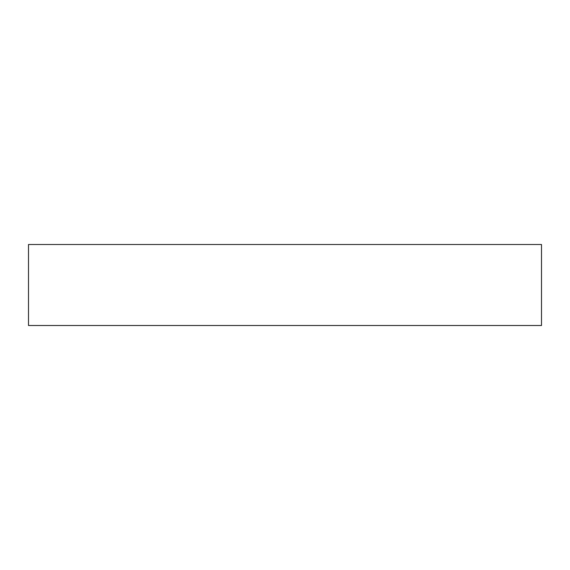 <?xml version="1.0" encoding="UTF-8"?>
<svg xmlns="http://www.w3.org/2000/svg" width="570" height="570" viewBox="0 0 570 570"><rect width="100%" height="100%" fill="white"/><g stroke="black" fill="none" stroke-linecap="round" stroke-linejoin="round"><path stroke-width="0.85" d="M28.5 325.498L28.5 244.502L541.5 244.502L541.5 325.498L28.5 325.498"/></g></svg>
